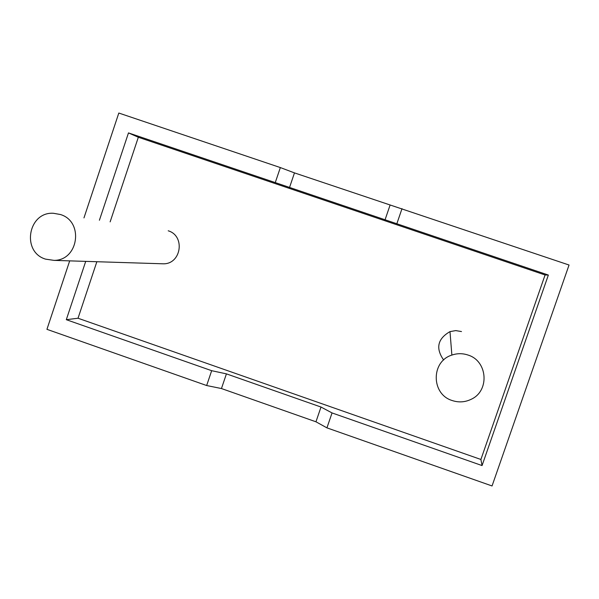 <?xml version="1.0" encoding="UTF-8"?>
<svg xmlns="http://www.w3.org/2000/svg" width="599" height="599" viewBox="0 0 599 599"><rect width="100%" height="100%" fill="white"/><g stroke="black" fill="none" stroke-linecap="round" stroke-linejoin="round"><path stroke-width="0.9" d="M45.591 259.142C21.22 251.962 28.063 211.619 53.408 213.274L60.387 214.509C84.085 221.405 78.634 260.52 54.03 260.378L45.591 259.142M467.961 355.027C462.578 353.238 457.217 353.26 451.871 355.087C430.846 361.444 431.1 394.292 452.2 400.536C458.692 402.67 465.011 402.258 471.151 399.301C489.87 390.93 487.706 360.853 467.961 355.027M461.492 331.554L455.734 330.603L449.991 331.614C437.562 338.779 435.451 348.251 443.642 360.021M85.717 261.374L66.309 319.686L211.672 370.691L226.422 373.866L221.45 388.549L315.958 421.793L326.934 427.858L492.049 485.961L569.05 265.02L294.476 172.894L280.347 167.57L275.263 182.598L128.478 132.911L99.404 220.245M280.347 167.57L118.812 113.039L83.965 217.909M211.672 370.691L206.655 385.531L46.939 329.33L69.686 260.872M221.45 388.549L206.655 385.531M226.422 373.866L321.004 407.043L332.048 412.936L482.06 465.573L548.355 275.053L275.263 182.598M96.858 261.726L78.027 318.234L480.9 459.47L482.06 465.573M78.027 318.234L66.309 319.686M480.9 459.47L545.075 274.978L138.332 137.253L128.478 132.911M545.075 274.978L548.355 275.053M161.101 263.74L163.564 263.815C181.407 263.919 185.383 235.774 168.214 230.802M138.332 137.253L110.134 221.87M402.011 208.639L396.838 223.756M332.048 412.936L326.934 427.858M390.061 205.157L384.947 220.103M294.476 172.894L289.437 187.764M321.004 407.043L315.958 421.793M451.871 355.087L449.991 331.614M54.03 260.378L163.564 263.815"/></g></svg>
